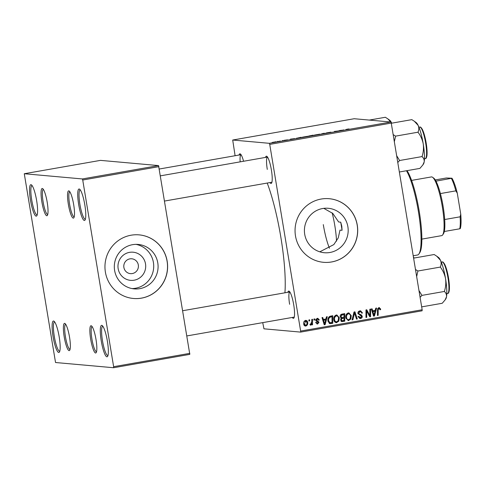 <?xml version="1.0" encoding="UTF-8"?>
<svg xmlns="http://www.w3.org/2000/svg" width="485" height="485" viewBox="0 0 485 485"><rect width="100%" height="100%" fill="white"/><g stroke="black" fill="none" stroke-linecap="round" stroke-linejoin="round"><path stroke-width="0.73" d="M36.654 200.675A15.969 3.001 80.1 0 1 36.836 215.734A15.969 3.001 80.1 0 1 30.476 200.117A15.969 3.001 80.1 0 1 31.422 184.858A15.969 3.001 80.1 0 1 36.654 200.675M32.052 185.531A14.902 2.801 -99.9 0 0 32.022 185.537A14.902 2.801 -99.9 0 0 31.713 199.953A14.902 2.801 -99.9 0 0 37.169 214.891A14.902 2.801 -99.9 0 0 37.2 214.885M59.225 337.02A15.969 3.001 80.1 0 1 59.406 352.08A15.969 3.001 80.1 0 1 53.047 336.463A15.969 3.001 80.1 0 1 53.993 321.203A15.969 3.001 80.1 0 1 59.225 337.02M54.623 321.876A14.902 2.801 -99.9 0 0 54.593 321.882A14.902 2.801 -99.9 0 0 54.284 336.299A14.902 2.801 -99.9 0 0 59.74 351.237A14.902 2.801 -99.9 0 0 59.77 351.231M107.409 341.343A15.969 3.001 80.1 0 1 107.591 356.402A15.969 3.001 80.1 0 1 101.232 340.791A15.969 3.001 80.1 0 1 102.177 325.532A15.969 3.001 80.1 0 1 107.409 341.343M102.808 326.205A14.902 2.801 -99.9 0 0 102.778 326.211A14.902 2.801 -99.9 0 0 102.468 340.628A14.902 2.801 -99.9 0 0 107.925 355.566A14.902 2.801 -99.9 0 0 107.955 355.56M84.839 204.997A15.969 3.001 80.1 0 1 85.02 220.057A15.969 3.001 80.1 0 1 78.661 204.446A15.969 3.001 80.1 0 1 79.607 189.186A15.969 3.001 80.1 0 1 84.839 204.997M80.237 189.859A14.902 2.801 -99.9 0 0 80.207 189.865A14.902 2.801 -99.9 0 0 79.898 204.282A14.902 2.801 -99.9 0 0 85.354 219.22A14.902 2.801 -99.9 0 0 85.384 219.214M145.512 263.882A14.138 13.865 -84.9 0 1 134.139 280.203A14.138 13.865 -84.9 0 1 118.158 268.672A14.138 13.865 -84.9 0 1 129.531 252.352A14.138 13.865 -84.9 0 1 145.512 263.882M123.893 267.477A7.451 7.311 95.1 0 0 130.435 273.631A7.451 7.311 95.1 0 0 138.31 264.949A7.451 7.311 95.1 0 0 131.768 258.79A7.451 7.311 95.1 0 0 123.893 267.477M114.618 270.454A22.31 21.886 95.1 0 0 134.206 288.89A22.31 21.886 95.1 0 0 157.783 262.882A22.31 21.886 95.1 0 0 138.195 244.446A22.31 21.886 95.1 0 0 114.618 270.454M132.035 288.581A22.31 21.886 95.1 0 0 153.418 262.494A22.31 21.886 95.1 0 0 136.006 244.361M105.39 272.091A31.931 31.325 95.1 0 0 133.43 298.481A31.931 31.325 95.1 0 0 167.179 261.257A31.931 31.325 95.1 0 0 139.14 234.873A31.931 31.325 95.1 0 0 105.39 272.091M133.387 298.475A31.931 31.325 95.1 0 0 167.095 261.251A31.931 31.325 95.1 0 0 139.098 234.867M342.058 230.29L341.786 226.174L340.719 222.178A63.862 11.992 80.1 0 1 341.416 226.234A63.862 11.992 80.1 0 1 342.058 230.29L339.997 230.102L338.245 237.899L333.844 244.579L319.797 251.824M304.713 234.285A22.31 21.886 95.1 0 0 324.301 252.721A22.31 21.886 95.1 0 0 347.878 226.719A22.31 21.886 95.1 0 0 328.29 208.283A22.31 21.886 95.1 0 0 304.713 234.285M295.486 235.928A31.931 31.325 95.1 0 0 323.525 262.312A31.931 31.325 95.1 0 0 357.269 225.095A31.931 31.325 95.1 0 0 329.236 198.704A31.931 31.325 95.1 0 0 295.486 235.928M323.483 262.312A31.931 31.325 95.1 0 0 357.19 225.088A31.931 31.325 95.1 0 0 329.194 198.704M265.544 157.407A13.835 2.601 80.1 0 1 266.877 156.352A13.835 2.601 80.1 0 1 271.406 170.059A13.835 2.601 80.1 0 1 271.57 183.112A13.835 2.601 80.1 0 1 269.951 182.572M287.872 292.285A13.835 2.601 80.1 0 1 289.205 291.23A13.835 2.601 80.1 0 1 293.74 304.938A13.835 2.601 80.1 0 1 293.898 317.984A13.835 2.601 80.1 0 1 292.279 317.451M267.223 183.051A73.441 13.792 80.1 0 1 280.863 237.341A73.441 13.792 80.1 0 1 284.931 292.801M73.696 204.718A13.835 2.601 80.1 0 1 73.853 217.771A13.835 2.601 80.1 0 1 68.343 204.24A13.835 2.601 80.1 0 1 69.161 191.017A13.835 2.601 80.1 0 1 73.696 204.718M69.798 191.733A12.774 2.401 -99.9 0 0 69.579 204.076A12.774 2.401 -99.9 0 0 74.211 216.886M47.215 202.342A13.835 2.601 80.1 0 1 47.372 215.395A13.835 2.601 80.1 0 1 41.862 201.863A13.835 2.601 80.1 0 1 42.68 188.641A13.835 2.601 80.1 0 1 47.215 202.342M43.317 189.35A12.774 2.401 -99.9 0 0 43.098 201.699A12.774 2.401 -99.9 0 0 47.73 214.509M69.543 337.22A13.835 2.601 80.1 0 1 69.701 350.273A13.835 2.601 80.1 0 1 64.19 336.742A13.835 2.601 80.1 0 1 65.008 323.519A13.835 2.601 80.1 0 1 69.543 337.22M65.645 324.229A12.774 2.401 -99.9 0 0 65.426 336.578A12.774 2.401 -99.9 0 0 70.058 349.388M96.024 339.597A13.835 2.601 80.1 0 1 96.182 352.65A13.835 2.601 80.1 0 1 90.671 339.118A13.835 2.601 80.1 0 1 91.489 325.896A13.835 2.601 80.1 0 1 96.024 339.597M92.126 326.605A12.774 2.401 -99.9 0 0 91.907 338.954A12.774 2.401 -99.9 0 0 96.539 351.764M269.733 144.384L269.357 143.317L390.868 122.014L391.249 123.081L269.733 144.384L300.639 331.073L422.15 309.769L422.12 310.8L300.609 332.104L263.955 328.818L262.731 322.628M269.357 143.317L232.703 140.032L235.098 155.727M294.383 138.546L292.861 139.092L290.436 139.134L294.407 138.692M308.672 136.055L313.189 135.145L313.407 135.485L308.624 136.036M347.266 129.162L349.127 128.955L346.072 129.762L345.902 129.501L347.272 129.21M338.372 130.962L334.62 131.768L334.395 131.423L338.372 130.962M326.417 132.932L330.976 132.15L326.369 132.914M320.718 134.206L323.38 133.357L325.926 133.29L322.986 133.478L320.718 134.206M314.377 135.151L319.785 134.145L314.262 135.115M319.803 134.266L319.433 134.375M390.868 122.014L354.214 118.728L232.703 140.032M272.249 142.487L276.141 141.747L272.152 142.457M343.713 129.895L342.198 130.441L339.767 130.483L343.738 130.041M302.397 137.255L307.799 136.249L302.282 137.219M307.817 136.364L307.448 136.479M296.529 138.292L301.203 137.243L301.427 137.588L296.408 138.249M287.563 139.874L284.168 140.304L287.593 139.85M282.422 140.595L283.185 140.456L282.422 140.595M277.365 141.481L278.129 141.347L277.365 141.481M280.257 141.026L278.827 141.438L280.263 141.044M311.794 319.409L312.552 319.275L312.552 324.768L311.794 324.901L311.8 323.762L310.788 325.174L310.242 325.071L311.77 321.61L311.794 319.409M310.406 324.186L310.812 324.289M313.965 319.027L314.71 318.894L314.729 319.973L313.965 320.106L313.965 319.027M330.649 316.105L332.783 315.729L332.777 323.283L330.042 323.665L327.975 321.034C327.617 319.166 328.133 317.651 329.515 316.481L330.649 316.105M338.33 320.349L338.009 321.106L336.05 322.592L336.875 322.664C335.111 322.646 334.104 321.7 333.844 319.833C333.444 317.499 334.256 315.899 336.281 315.014L336.893 314.989L339.282 317.754L338.833 321.179L336.269 322.695M348.26 312.916L348.879 312.886L351.261 315.656L350.813 319.075L348.254 320.591L345.829 317.73C345.429 315.402 346.241 313.795 348.26 312.916M359.834 310.885L360.634 310.843L362.477 312.983L361.743 313.201L361.373 312.152L359.925 311.752L358.664 313.237L358.967 313.85L361.125 314.753L362.24 316.208C362.356 317.481 361.792 318.251 360.549 318.512L359.882 318.548L358.063 316.59L358.803 316.384L360.428 317.651L361.501 316.39L357.93 313.437C357.839 312.043 358.47 311.188 359.834 310.885M359.1 311.679L360.488 311.728L359.1 311.679L358.015 312.328M359.167 317.596L360.428 317.651M378.846 307.551L380.586 308.915L380.634 309.594L379.894 309.824L379.858 309.169L378.937 308.418L378.185 309.976L378.179 315.323L377.421 315.456L377.421 309.921L378.846 307.551L379.349 307.532M378.118 308.345L379.173 308.411L377.585 308.666M391.249 123.081L422.15 309.769M375.784 308.187L376.596 308.048L374.462 315.978L373.547 316.135L371.346 308.969L372.098 308.836L372.668 310.794L375.232 310.345L375.784 308.187M369.843 309.23L370.601 309.097L370.582 316.656L369.794 316.796L366.702 310.927L366.727 317.329L365.969 317.463L365.975 309.909L366.763 309.769L369.867 315.626L369.843 309.23M354.001 312.007L354.953 311.837L357.275 318.991L356.517 319.118L354.529 312.995L352.874 319.761L352.068 319.9L354.001 312.007M341.876 314.134L344.762 313.625L344.762 321.185L341.895 321.561L340.628 320.07L341.325 318.105L340.179 316.778C340.046 315.414 340.609 314.529 341.876 314.134M326.447 316.838L327.26 316.693L325.126 324.623L324.21 324.786L322.01 317.614L322.761 317.481L323.337 319.445L325.896 318.997L326.447 316.838M318.045 323.089L316.869 323.889L317.693 323.968L315.717 322.646L316.45 322.416L317.614 323.295L318.281 322.422L316.238 321.118L315.699 320.215L317.214 318.36L317.839 318.33L319.318 319.954L318.584 320.179L317.287 319.033L316.438 320.027L319.009 322.173L317.693 323.968L317.111 323.998M316.469 318.96L317.62 319.015L315.874 319.221M316.487 323.234L317.614 323.295M308.909 319.912L309.654 319.785L309.672 320.858L308.909 320.991L308.909 319.912M305.52 320.409C306.732 320.361 307.441 320.967 307.654 322.222C308.03 324.077 307.429 325.344 305.847 326.041C304.616 326.059 303.907 325.417 303.725 324.119C303.386 322.337 303.98 321.1 305.52 320.409L305.999 320.385M306.429 324.986L305.023 325.968L305.392 326.065M340.719 222.178L338.651 221.991L332.807 213.442L323.798 208.35M113.605 367.733L55.539 362.519L24.28 173.733L100.486 160.371L158.553 165.585L189.805 354.371L113.605 367.733L113.635 366.702L189.835 353.341M158.935 166.652L82.729 180.014L82.353 178.947L24.28 173.733M82.353 178.947L158.553 165.585M82.729 180.014L113.635 366.702M239.063 155.03A13.835 2.601 80.1 0 1 240.396 153.975A13.835 2.601 80.1 0 1 243.561 161.262M300.609 332.104L300.639 331.073M159.322 169.01L241.033 154.685A12.774 2.401 -99.9 0 0 240.172 161.857M267.514 157.067A12.774 2.401 -99.9 0 0 267.29 169.417M182.778 310.709L289.842 291.94A12.774 2.401 -99.9 0 0 289.618 304.295M375.129 310.364L374.887 311.267M373.82 315.22L373.638 315.899L374.462 315.978M371.886 310.721L372.668 310.794M374.96 311.273L372.14 311.552L372.916 311.637L373.977 315.232L374.96 311.273L372.916 311.637M373.25 315.171L373.977 315.232M378.9 307.545L379.767 308.854L380.586 308.915M379.888 309.527L380.634 309.594M377.421 315.256L378.179 315.323M369.764 315.614L369.758 316.584L370.582 316.656M365.969 310.861L366.702 310.927M365.969 312.831L366.751 312.898M365.969 317.263L366.727 317.329M366.048 309.897L366.618 310.915M366.987 311.582L368.139 313.656L368.958 313.728M368.139 313.656L369.043 315.553M369.109 315.559L369.867 315.626M360.203 310.843L361.555 312.455M361.701 312.91L362.477 312.983M357.9 313.171L358.664 313.237M357.845 313.164L358.142 313.771L358.967 313.85M358.142 313.771L361.125 314.753M360.3 314.68L361.416 316.135L362.24 316.208M361.38 317.081L359.724 318.439L360.549 318.512M358.354 316.511L358.827 316.553M358.003 316.481L359.603 317.578M354.202 311.97L356.451 318.912L357.275 318.991M353.777 312.928L354.529 312.995M352.116 319.694L352.874 319.761M348.448 312.892L350.328 315.08M350.479 315.583L351.261 315.656M350.315 318.251L349.988 319.003L350.813 319.075M349.988 319.003L348.036 320.488L348.861 320.561M345.957 318.324L347.502 319.645L348.739 319.7L350.134 318.615L350.509 315.753C350.303 314.462 349.582 313.801 348.351 313.783C346.83 314.559 346.241 315.856 346.587 317.681C346.775 318.997 347.496 319.67 348.739 319.7M347.527 313.71L348.751 313.765L347.527 313.71L346.023 315.08M345.811 317.608L346.587 317.681M343.938 313.771L343.938 314.638M343.938 317.208L343.938 318.069M343.938 320.446L343.938 321.106L344.762 321.185M343.938 321.106L341.07 321.482M340.221 316.978L341.737 317.517L344.004 317.196L344.004 314.644L341.864 315.056L340.931 316.669L341.737 317.517M344.004 314.644L341.046 314.983L340.27 315.608M340.646 320.167L342.07 320.712L344.004 320.433L344.004 318.075L341.616 318.809L341.373 319.906L342.07 320.712M344.004 318.075L340.761 318.778M340.597 319.839L341.373 319.906M340.791 318.736L341.616 318.809M340.155 316.602L340.931 316.669M341.046 314.983L341.864 315.056M336.469 314.989L338.348 317.184M338.494 317.687L339.282 317.754M338.009 321.106L338.833 321.179M333.977 320.427L335.523 321.743L336.76 321.797L338.148 320.718L338.524 317.851C338.318 316.559 337.602 315.905 336.366 315.887C334.844 316.656 334.256 317.954 334.608 319.779C334.796 321.1 335.511 321.773 336.76 321.797M335.547 315.808L336.772 315.862L335.547 315.808L334.038 317.184M333.825 319.712L334.608 319.779M325.793 319.015L325.55 319.918M324.489 323.871L324.307 324.55L325.126 324.623M322.549 319.372L323.337 319.445M323.913 323.816L324.641 323.883L325.629 319.924L322.804 320.203M322.81 320.215L323.586 320.282L324.641 323.883M325.629 319.924L323.586 320.282M331.958 315.874L331.958 316.735M331.952 322.543L331.952 323.21L332.777 323.283M331.952 323.21L329.224 323.592M329.139 322.695L332.019 322.531L332.019 316.741L331.061 316.911C329.103 317.451 328.327 318.797 328.733 320.949L329.964 322.767L329.139 322.695L328.121 321.676M332.019 316.741L330.236 316.838L328.242 318.087M327.951 320.876L328.733 320.949M330.236 316.838L331.061 316.911M318.487 319.779L319.3 319.851M318.524 319.882L319.318 319.954M315.68 319.954L316.438 320.027M315.62 319.948L316.675 320.464M315.85 320.385L318.19 322.095L319.009 322.173M315.626 322.343L316.796 323.216M317.396 318.336L318.469 319.712M313.965 319.9L314.729 319.973M308.909 320.791L309.672 320.858M311.728 322.458L311.728 323.756M311.794 324.701L312.552 324.768M311.418 323.731L311.8 323.762M310.752 324.295L310.261 324.968M305.574 320.403L306.781 321.894M306.859 322.155L307.654 322.222M303.81 324.501L304.701 325.308L305.768 325.368C306.829 324.75 307.211 323.774 306.92 322.44L305.623 321.076L304.477 323.986L305.768 325.368M304.798 321.003L305.859 321.064L304.101 321.47M303.701 323.919L304.477 323.986M274.34 142.202L273 142.354L274.346 142.238M318.742 134.539L315.141 135.024L319.027 134.278M339.088 130.986L339.021 130.617M335.208 131.665L335.159 131.35M342.907 130.198L341.428 130.344L342.925 130.313M313.249 135.515L313.189 135.145M312.625 135.582L309.963 135.994L312.631 135.624M312.528 135.43L309.424 135.921L312.534 135.479M306.762 136.637L303.161 137.122L307.041 136.382M293.57 138.843L292.097 138.989L293.589 138.965M301.264 137.619L301.203 137.243M300.639 137.679L297.293 138.158L300.651 137.722M407.024 170.653A43.638 8.196 80.1 0 1 419.264 211.551A43.638 8.196 80.1 0 1 419.761 252.715L418.949 253.916A44.705 8.397 -99.9 0 0 418.44 211.751A44.705 8.397 -99.9 0 0 406.472 170.75M323.295 224.61A29.803 5.596 -99.9 0 0 329.461 248.241M336.523 241.142A29.803 5.596 -99.9 0 0 334.826 225.646A29.803 5.596 -99.9 0 0 332.146 212.866M413.214 255.759L417.512 255.007A44.705 8.397 -99.9 0 0 418.949 253.916M391.274 123.251L411.838 119.643L414.372 121.28L418.125 125.366A21.425 4.025 -99.9 0 0 416.203 122.614L414.469 121.353M394.335 141.729L395.578 136.139L393.153 134.587M395.578 136.139L417.997 132.205C420.64 135.679 422.38 139.553 423.223 143.833C423.805 148.167 423.411 152.417 422.035 156.582C423.702 158.068 424.417 159.85 424.175 161.923L422.799 165.021L419.907 168.398L399.343 171.999M422.799 165.021L423.466 164.039A21.425 4.025 -99.9 0 0 424.175 161.923A21.425 4.025 -99.9 0 0 423.223 143.833A21.425 4.025 80.1 0 0 418.125 125.366C419.082 127.591 419.04 129.871 417.997 132.205M397.773 162.493L399.61 160.511L422.035 156.582M399.61 160.511L396.639 155.655M369.315 120.08L385.357 117.267L387.891 118.904L391.644 122.984A21.425 4.025 -99.9 0 0 389.722 120.238L387.988 118.971M413.602 258.129L434.166 254.522L436.7 256.159L440.453 260.239A21.425 4.025 -99.9 0 0 438.531 257.493L436.797 256.225M416.663 276.608L417.906 271.012L415.481 269.46M417.906 271.012L440.325 267.083C442.969 270.557 444.709 274.431 445.551 278.705C446.133 283.04 445.739 287.29 444.363 291.455C446.036 292.946 446.746 294.728 446.503 296.802L445.127 299.9L442.235 303.27L421.671 306.878M445.127 299.9L445.794 298.918A21.425 4.025 -99.9 0 0 446.503 296.802A21.425 4.025 -99.9 0 0 445.551 278.705A21.425 4.025 80.1 0 0 440.453 260.239C441.411 262.47 441.368 264.749 440.325 267.083M420.101 297.372L421.938 295.389L444.363 291.455M421.938 295.389L418.967 290.533M413.396 256.886L413.972 257.862A21.425 4.025 -99.9 0 0 413.378 256.753M421.865 239.111L441.714 235.631A29.803 5.596 -99.9 0 0 442.672 234.91A29.803 5.596 -99.9 0 0 442.077 205.313A29.803 5.596 -99.9 0 0 432.565 177.28A29.803 5.596 -99.9 0 0 431.705 176.91A29.803 5.596 -99.9 0 0 431.42 176.922L411.571 180.402M432.565 177.28L433.742 178.134A28.736 5.396 80.1 0 1 435.973 181.154A28.736 5.396 80.1 0 1 440.392 193.57A28.736 5.396 80.1 0 1 444.684 219.517A28.736 5.396 80.1 0 1 444.308 231.497A28.736 5.396 80.1 0 1 443.484 233.703L442.672 234.91M460.295 228.568L459.756 228.793A28.736 5.396 -99.9 0 0 460.132 216.807L460.75 214.14A27.675 5.196 80.1 0 1 460.295 228.568M444.308 231.497L459.756 228.793M435.973 181.154L451.965 178.225A27.675 5.196 80.1 0 1 457.276 193.163L460.75 214.14M435.269 179.929L446.327 177.989L451.965 178.225M444.684 219.517L460.132 216.807M457.276 193.163L455.833 190.86A28.736 5.396 -99.9 0 0 451.42 178.45M440.392 193.57L455.833 190.86M372.698 313.365L373.48 313.437M377.421 309.903L378.185 309.976M359.312 314.304L360.137 314.383M353.383 314.522L354.171 314.589M342.089 321.434L342.913 321.507M341.961 318.215L342.786 318.293M341.773 314.813L342.598 314.886M323.362 322.016L324.15 322.088M330.158 323.525L330.982 323.598M316.65 320.767L317.475 320.84M419.822 127.118L420.137 127.106C420.349 126.7 421.071 127.428 422.302 129.289C423.763 132.223 425.005 136.515 426.03 142.166C427 147.846 427.303 152.332 426.939 155.624C426.521 157.831 425.982 158.813 425.333 158.571A15.969 3.001 -99.9 0 0 425.6 142.723A15.969 3.001 -99.9 0 0 419.974 127.112A15.969 3.001 -99.9 0 0 419.822 127.118L418.961 127.27M420.804 127.652A15.326 2.88 80.1 0 1 426.03 142.238A15.326 2.88 80.1 0 1 426.079 157.734M442.15 261.997L442.465 261.985C442.678 261.573 443.399 262.306 444.63 264.167C446.091 267.102 447.334 271.394 448.358 277.044C449.328 282.725 449.631 287.211 449.268 290.503C448.849 292.71 448.31 293.692 447.661 293.449A15.969 3.001 -99.9 0 0 447.928 277.602A15.969 3.001 -99.9 0 0 442.302 261.991A15.969 3.001 -99.9 0 0 442.15 261.997L441.289 262.149M443.132 262.531A15.326 2.88 80.1 0 1 448.358 277.117A15.326 2.88 80.1 0 1 448.407 292.613M310.691 324.295L309.866 324.222M425.333 158.571L424.478 158.722M164.627 201.039L271.921 182.227M160.45 175.837L267.508 157.061M294.25 317.105L186.955 335.917M447.661 293.449L446.806 293.601"/></g></svg>
